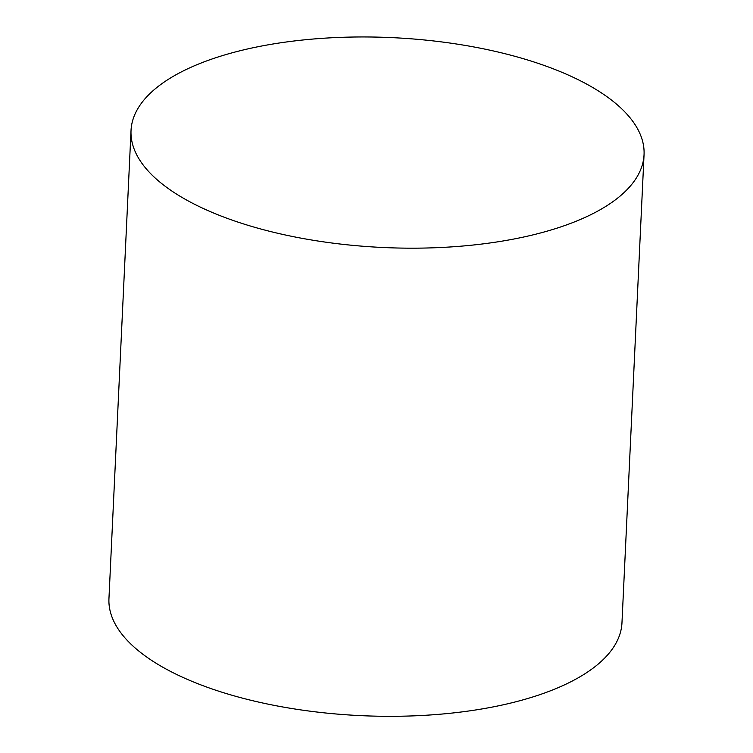 <?xml version="1.0" encoding="UTF-8"?>
<svg xmlns="http://www.w3.org/2000/svg" width="753" height="753" viewBox="0 0 753 753"><rect width="100%" height="100%" fill="white"/><g stroke="black" fill="none" stroke-linecap="round" stroke-linejoin="round"><path stroke-width="1.13" d="M586.888 216.572A256.792 105.034 2.7 0 0 644.05 154.666A256.792 105.034 2.7 0 0 392.482 37.65A256.792 105.034 2.7 0 0 131.031 130.467A256.792 105.034 2.7 0 0 299.543 237.863A256.792 105.034 2.7 0 0 586.888 216.572M131.031 130.467L108.95 598.616A256.792 105.034 2.7 0 0 277.471 706.003A256.792 105.034 2.7 0 0 564.806 684.712A256.792 105.034 2.7 0 0 621.969 622.806L644.05 154.666"/></g></svg>
